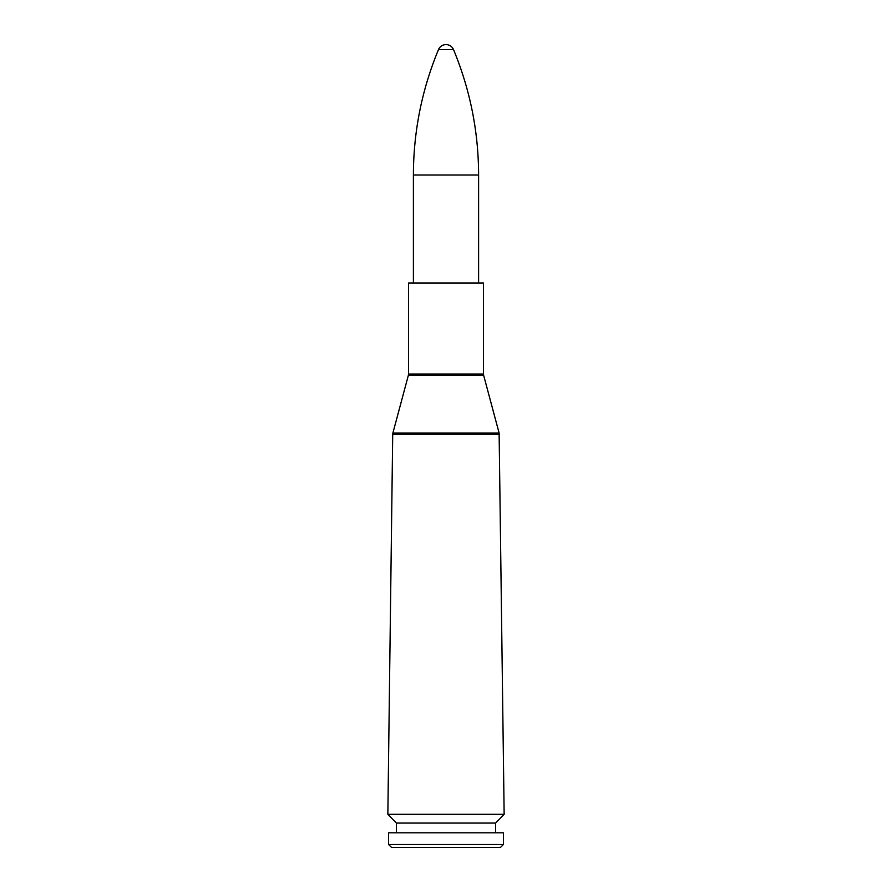 <?xml version="1.0" encoding="UTF-8"?>
<svg xmlns="http://www.w3.org/2000/svg" width="892" height="892" viewBox="0 0 892 892"><rect width="100%" height="100%" fill="white"/><g stroke="black" fill="none" stroke-linecap="round" stroke-linejoin="round"><path stroke-width="1.34" d="M483.631 375.287L483.475 374.027L408.525 374.027L408.369 375.287L483.631 375.287L499.119 433.055L504.147 814.307L387.853 814.307L392.714 434.248L499.286 434.248M483.475 374.027L483.475 282.998L408.525 282.998L408.525 374.027M504.147 814.307L495.629 823.06L396.371 823.06L387.853 814.307M495.629 823.06L495.629 832.793M503.423 832.793L388.577 832.793L388.577 844.479L503.423 844.479L503.423 832.793M503.423 844.479L500.501 847.4L391.499 847.4L388.577 844.479M438.474 49.617L453.526 49.617A8.151 8.151 0 0 0 438.474 49.617C421.849 89.757 413.487 131.559 413.397 175.01L413.397 282.998M499.119 433.055L392.881 433.055L392.714 434.248M413.397 175.01L478.603 175.01L478.603 282.998M408.369 375.287L392.881 433.055M396.371 823.06L396.371 832.793M453.526 49.617C470.151 89.757 478.513 131.559 478.603 175.01"/></g></svg>
